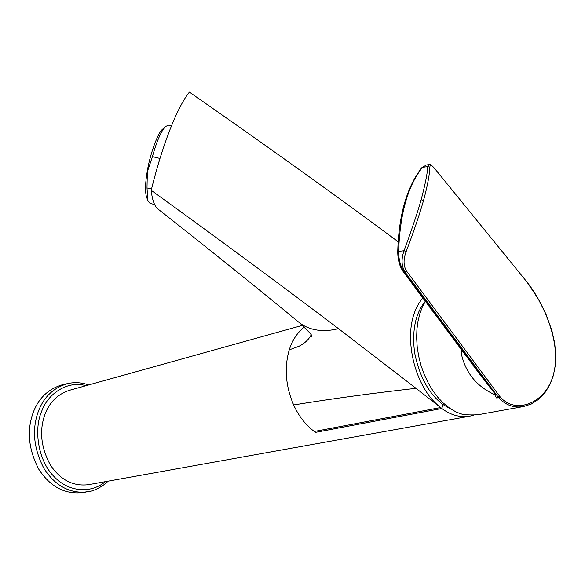 <?xml version="1.0" encoding="UTF-8"?>
<svg xmlns="http://www.w3.org/2000/svg" width="585" height="585" viewBox="0 0 585 585"><rect width="100%" height="100%" fill="white"/><g stroke="black" fill="none" stroke-linecap="round" stroke-linejoin="round"><path stroke-width="0.88" d="M65.337 384.191L62.675 384.681C48.782 388.696 39.078 397.661 33.557 411.577C26.559 429.895 28.314 449.134 38.807 469.294C49.827 486.179 63.823 493.996 80.818 492.731L91.15 491.1C89.841 491.751 101.132 488.373 108.123 481.162M162.586 129.212L162.316 129.468C157.672 132.985 149.658 155.544 147.201 171.668C145.299 182.71 145.029 191.002 146.382 196.538L147.844 200.487L147.003 187.939L147.34 171.8L152.407 156.648L159.566 158.359L158.974 161.752M154.608 204.531L150.038 203.405L147.844 200.487M151.522 189.035L147.003 187.939M159.566 158.359L159.508 159.998M171.5 125.797L168.663 125.139L165.416 126.55C160.963 131.479 156.626 141.519 152.407 156.648M526.156 280.946L526.866 281.919C541.271 299.513 561.125 339.688 554.163 371.387C547.765 403.292 515.473 415.27 500.212 396.908L499.627 396.228L498.091 397.069L496 397.127L495.195 396.06L495.627 394.619L404.22 271.981L404.922 271.908L498.698 397.763C505.703 405.222 513.981 408.154 523.546 406.546L482.259 413.968C477.945 415.014 471.547 415.211 463.057 414.56L456.673 412.286L450.355 408.74L443.006 402.824L437.785 397.259L432.798 390.612L428.227 382.97L424.249 374.517L421.017 365.464L418.648 356.111L417.185 346.744L416.63 337.64L416.937 329.055L418.012 321.172L419.73 314.086L422.151 307.447L425.339 301.282C415.394 313.355 411.825 330.518 414.619 352.762C419.511 376.711 428.929 393.946 442.867 404.469L451.554 409.515M151.201 190.322C218.783 239.126 281.239 285.253 338.554 328.711C323.205 332.353 310.423 330.576 300.2 323.373L300.185 323.366C258.263 288.749 210.724 250.534 157.562 208.706C154.286 205.649 152.166 199.522 151.201 190.322C156.736 167.822 162.988 147.603 169.957 129.673C176.919 112.035 183.398 99.508 189.401 92.108C254.87 137.658 315.264 180.75 370.583 221.371L398.158 241.773M474.442 414.882L469.506 416.257C459.7 417.617 450.479 415.036 441.85 408.505L436.41 403.913C415.935 385.098 405.522 344.704 412.893 317.553C415.087 309.728 418.407 303.198 422.86 297.962M442.867 404.469L441.85 408.505L315.534 432.373L314.277 431.481C305.736 425.127 298.855 416.286 293.626 404.959C285.597 386.056 284.135 367.694 289.239 349.881L299.008 346.261C304.748 343.315 308.829 339.476 311.257 334.752M302.518 325.348L69.118 390.392C57.703 394.327 49.732 402.085 45.213 413.668C39.034 430.209 40.804 447.401 50.515 465.243C60.555 480.073 73.235 486.552 88.547 484.68L469.506 416.257M289.239 349.881C292.339 340.082 297.407 332.477 304.434 327.059M293.626 404.959C332.156 398.699 372.952 393.157 416.015 388.323L440.607 407.562L314.277 431.481M338.554 328.711L416.015 388.323M495.619 394.948L493.967 394.341C476.724 386.202 465.938 373.069 461.602 354.934L461.119 349.252M496 397.127L496.819 398.122L500.212 396.908M403.197 271.608L480.775 375.607L495.656 394.663M494.888 393.771L493.967 394.341M428.907 164.597L427.774 166.557C427.408 173.526 425.2 184.589 421.134 199.763C418.136 210.885 410.451 233.393 404.016 250.775L406.173 251.528C413.675 231.748 419.452 214.775 423.503 200.596C427.357 186.41 429.478 175.303 429.858 167.281C429.975 164.363 431.686 164.926 434.991 168.955L526.31 281.209M499.627 396.228L406.516 271.052L404.922 271.908C401.442 266.087 401.142 259.038 404.016 250.775L398.626 251.367C398.648 259.74 400.513 266.614 404.22 271.981L403.233 271.652C399.606 266.519 397.778 259.857 397.741 251.66L398.626 251.367C399.95 213.62 407.906 185.62 422.494 167.361L426.326 164.992L422.494 167.361L427.774 166.557L429.858 167.281M406.516 271.052C403.365 265.817 403.255 259.309 406.173 251.528M525.959 280.778L434.955 168.875M461.602 354.934L465.404 354.993M85.929 385.705C68.291 380.235 47.941 393.164 41.659 411.365C33.491 429.522 38.244 460.783 53.761 476.263C67.158 491.012 89.381 494.815 105.483 481.638M67.816 383.541C53.908 387.57 44.204 396.564 38.683 410.531C31.685 428.937 33.455 448.264 43.992 468.526C55.041 485.499 69.074 493.352 86.09 492.087M421.683 167.807L421.719 167.771C406.707 187.361 398.714 215.324 397.741 251.66M421.134 199.763L423.503 200.596M434.991 168.955L434.67 168.568M526.507 281.465L526.866 281.919M88.649 384.952C81.878 382.502 74.946 382.027 67.845 383.533L62.675 384.681M162.316 129.468L165.416 126.55M300.193 323.373L310.628 333.742L311.944 337.121L311.644 335.541M428.98 164.582L426.326 164.992M434.845 168.714C431.708 165.102 429.704 163.734 428.834 164.604M526.156 280.924L526.712 281.641M480.775 375.599L479.912 374.437M523.546 406.553L531.356 404.008L538.551 399.401L544.781 392.966L549.768 384.945L553.322 375.621L555.326 365.303L555.75 354.313L554.653 342.964L551.86 330.445L545.863 313.933L538.222 298.891L526.749 281.685"/></g></svg>
